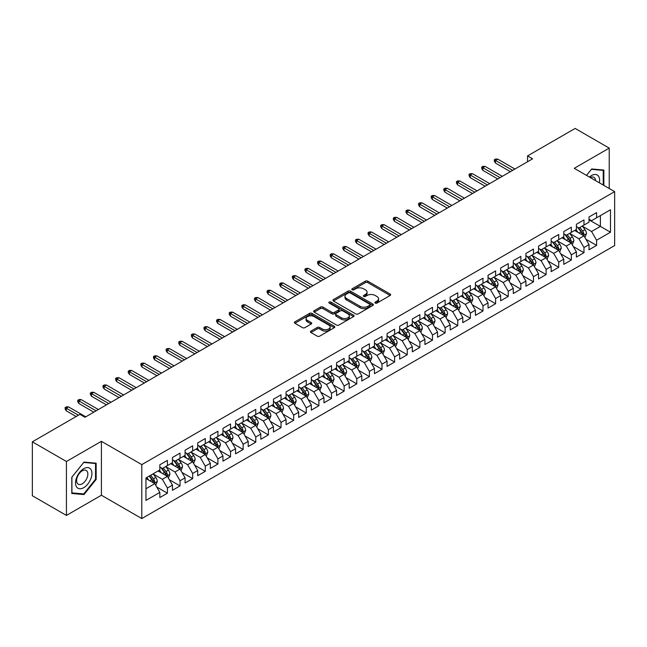 <?xml version="1.0" encoding="UTF-8"?>
<svg xmlns="http://www.w3.org/2000/svg" width="647" height="647" viewBox="0 0 647 647"><rect width="100%" height="100%" fill="white"/><g stroke="black" fill="none" stroke-linecap="round" stroke-linejoin="round"><path stroke-width="0.97" d="M375.228 303.079A1.229 0.712 0 0 0 376.958 303.079L390.125 295.477A1.755 1.011 0 0 0 390.642 294.765A1.755 1.011 0 0 0 390.125 294.045L367.82 281.17A1.755 1.011 0 0 0 365.345 281.17L352.178 288.772A1.229 0.712 0 0 0 351.822 289.274A1.229 0.712 0 0 0 352.178 289.775A1.229 0.712 0 0 0 353.917 289.775L355.615 288.788A5.605 3.235 0 0 1 363.549 288.788L365.409 289.864A5.605 3.235 0 0 1 367.051 292.153A5.605 3.235 0 0 1 365.409 294.442L363.703 295.42A1.229 0.712 0 0 0 363.347 295.922A1.229 0.712 0 0 0 363.703 296.423A1.229 0.712 0 0 0 365.442 296.423L367.14 295.444A5.605 3.235 0 0 1 375.074 295.444L376.934 296.512A5.605 3.235 0 0 1 378.576 298.801A5.605 3.235 0 0 1 376.934 301.09L375.228 302.076A1.229 0.712 0 0 0 374.864 302.578A1.229 0.712 0 0 0 375.228 303.079L375.228 302.076M310.948 331.102A1.755 1.011 0 0 0 310.439 331.814A1.755 1.011 0 0 0 310.948 332.534L317.208 336.149A1.755 1.011 0 0 0 319.691 336.149L334.305 327.705A1.755 1.011 0 0 0 334.822 326.986A1.755 1.011 0 0 0 334.305 326.274L312.008 313.399A1.755 1.011 0 0 0 309.525 313.399L294.903 321.842A1.755 1.011 0 0 0 294.393 322.554A1.755 1.011 0 0 0 294.903 323.265L302.464 327.633A1.755 1.011 0 0 0 304.939 327.633L311.199 324.018A1.755 1.011 0 0 0 311.717 323.306A1.755 1.011 0 0 0 311.199 322.586L307.454 320.427A4.691 2.709 0 0 1 306.08 318.51A4.691 2.709 0 0 1 308.975 316.011A4.691 2.709 0 0 1 314.078 316.601L328.765 325.077A4.691 2.709 0 0 1 330.14 326.986A4.691 2.709 0 0 1 327.245 329.493A4.691 2.709 0 0 1 322.133 328.902L319.691 327.487A1.755 1.011 0 0 0 317.208 327.487L310.948 331.102L310.948 332.534M66.431 461.497L66.431 515.424L101.401 495.238L101.401 441.311L66.431 461.497L32.35 441.82L79.937 414.339L84.992 417.258L532.602 158.83L527.548 155.919L527.548 161.75M101.401 441.311L141.79 464.627L614.65 191.625L614.65 245.561L141.79 518.562L141.79 464.627M609.223 188.495L609.223 148.114L574.253 168.309L614.65 191.625M609.223 148.114L575.143 128.438L527.548 155.919M355.745 313.9A1.755 1.011 0 0 0 358.22 313.9L372.842 305.457A1.755 1.011 0 0 0 373.351 304.745A1.755 1.011 0 0 0 372.842 304.025L350.537 291.15A1.755 1.011 0 0 0 348.062 291.15L333.44 299.593A1.755 1.011 0 0 0 332.93 300.305A1.755 1.011 0 0 0 333.44 301.025L355.745 313.9M329.655 303.346A1.229 0.712 0 0 1 330.9 303.516L330.9 302.06L353.577 315.154A1.755 1.011 0 0 1 354.087 315.865A1.755 1.011 0 0 1 353.577 316.577L338.955 325.02A1.755 1.011 0 0 1 336.472 325.02L314.175 312.145L314.175 310.714A1.755 1.011 0 0 0 313.658 311.433A1.755 1.011 0 0 0 314.175 312.145M314.175 310.714L320.427 307.099A1.755 1.011 0 0 1 322.91 307.099L331.951 312.323A1.755 1.011 0 0 0 334.434 312.323L338.583 309.929A1.755 1.011 0 0 0 339.093 309.209A1.755 1.011 0 0 0 338.583 308.498L329.169 303.063A1.229 0.712 0 0 1 328.805 302.561A1.229 0.712 0 0 1 329.566 301.906A1.229 0.712 0 0 1 330.9 302.06M589.029 219.834L600.384 226.393L600.384 215.605L610.485 209.774L596.599 217.788L596.599 212.612L589.029 216.988L589.029 222.164L583.974 225.075L583.974 219.907L576.404 224.274L576.404 229.45L571.35 232.362L571.35 227.194L563.78 231.561L563.78 236.737L558.733 239.657L558.733 234.481L551.155 238.848L551.155 244.024L546.108 246.944L546.108 241.768L538.53 246.143L538.53 251.311L533.484 254.231L533.484 249.055L525.914 253.43L525.914 258.598L520.859 261.517L520.859 256.341L513.289 260.717L513.289 265.893L508.235 268.804L508.235 263.628L500.665 268.004L500.665 273.18L495.618 276.091L495.618 270.915L488.04 275.29L488.04 280.466L482.994 283.378L482.994 278.202L475.416 282.577L475.416 287.753L470.369 290.665L470.369 285.497L462.791 289.864L462.791 295.04L457.744 297.96L457.744 292.784L450.175 297.151L450.175 302.327L445.12 305.247L445.12 300.071L437.55 304.446L437.55 309.614L432.503 312.533L432.503 307.357L424.925 311.733L424.925 316.901L419.879 319.82L419.879 314.644L412.301 319.02L412.301 324.196L407.254 327.107L407.254 321.931L399.676 326.306L399.676 331.482L394.63 334.394L394.63 329.218L387.06 333.593L387.06 338.769L382.005 341.681L382.005 336.505L374.435 340.88L374.435 346.056L369.388 348.968L369.388 343.8L361.81 348.167L361.81 353.343L356.764 356.262L356.764 351.086L349.186 355.454L349.186 360.63L344.139 363.549L344.139 358.373L336.561 362.749L336.561 367.917L331.515 370.836L331.515 365.66L323.945 370.035L323.945 375.203L318.89 378.123L318.89 372.947L311.32 377.322L311.32 382.498L306.266 385.41L306.266 380.234L298.696 384.609L298.696 389.785L293.649 392.697L293.649 387.521L286.071 391.896L286.071 397.072L281.024 399.983L281.024 394.807L273.446 399.183L273.446 404.359L268.4 407.27L268.4 402.102L260.83 406.47L260.83 411.646L255.775 414.565L255.775 409.389L248.205 413.757L248.205 418.933L243.151 421.852L243.151 416.676L235.581 421.051L235.581 426.219L230.534 429.139L230.534 423.963L222.956 428.338L222.956 433.506L217.91 436.426L217.91 431.25L210.332 435.625L210.332 440.801L205.285 443.713L205.285 438.537L197.715 442.912L197.715 448.088L192.66 450.999L192.66 445.823L185.091 450.199L185.091 455.375L180.036 458.286L180.036 453.11L172.466 457.486L172.466 462.662L167.419 465.573L167.419 460.405L159.841 464.772L159.841 469.948L145.955 477.963L145.955 500.414L159.841 492.399L154.795 483.649L145.955 478.545M610.485 209.774L610.485 232.216L596.599 240.239L591.552 231.489L582.397 226.207M585.931 239.253L596.599 245.407L596.599 240.239M596.599 245.407L589.029 249.782L589.029 244.606L583.974 247.526L578.928 238.775L569.772 233.494M573.307 246.539L583.974 252.702L583.974 247.526M583.974 252.702L576.404 257.069L576.404 251.893L571.35 254.813L566.303 246.07L557.156 240.781M560.69 253.826L571.35 259.989L571.35 254.813M571.35 259.989L563.78 264.356L563.78 259.188L558.733 262.1L553.678 253.357L544.531 248.068M548.066 261.113L558.733 267.276L558.733 262.1M558.733 267.276L551.155 271.651L551.155 266.475L546.108 269.387L541.054 260.644L531.907 255.355M535.441 268.408L546.108 274.563L546.108 269.387M546.108 274.563L538.53 278.938L538.53 273.762L533.484 276.673L528.437 267.931L519.282 262.65M522.816 275.695L533.484 281.849L533.484 276.673M533.484 281.849L525.914 286.225L525.914 281.049L520.859 283.96L515.813 275.218L506.658 269.936M510.192 282.982L520.859 289.136L520.859 283.96M520.859 289.136L513.289 293.512L513.289 288.336L508.235 291.255L503.188 282.504L494.033 277.223M497.575 290.268L508.235 296.423L508.235 291.255M508.235 296.423L500.665 300.798L500.665 295.622L495.618 298.542L490.563 289.791L481.417 284.51M484.951 297.555L495.618 303.71L495.618 298.542M495.618 303.71L488.04 308.085L488.04 302.909L482.994 305.829L477.939 297.078L468.792 291.797M472.326 304.842L482.994 311.005L482.994 305.829M482.994 311.005L475.416 315.372L475.416 310.196L470.369 313.116L465.322 304.373L456.167 299.084M459.702 312.129L470.369 318.292L470.369 313.116M470.369 318.292L462.791 322.659L462.791 317.491L457.744 320.402L452.698 311.66L443.543 306.371M447.077 319.416L457.744 325.578L457.744 320.402M457.744 325.578L450.175 329.954L450.175 324.778L445.12 327.689L440.073 318.947L430.918 313.658M434.461 326.711L445.12 332.865L445.12 327.689M445.12 332.865L437.55 337.241L437.55 332.065L432.503 334.976L427.449 326.234L418.302 320.952M421.836 333.998L432.503 340.152L432.503 334.976M432.503 340.152L424.925 344.527L424.925 339.351L419.879 342.263L414.824 333.52L405.677 328.239M409.211 341.284L419.879 347.439L419.879 342.263M419.879 347.439L412.301 351.814L412.301 346.638L407.254 349.558L402.208 340.807L393.053 335.526M396.587 348.571L407.254 354.726L407.254 349.558M407.254 354.726L399.676 359.101L399.676 353.925L394.63 356.845L389.583 348.094L380.428 342.813M383.962 355.858L394.63 362.013L394.63 356.845M394.63 362.013L387.06 366.388L387.06 361.212L382.005 364.132L376.958 355.381L367.803 350.1M371.338 363.145L382.005 369.308L382.005 364.132M382.005 369.308L374.435 373.675L374.435 368.499L369.388 371.418L364.334 362.676L355.187 357.387M358.721 370.432L369.388 376.594L369.388 371.418M369.388 376.594L361.81 380.962L361.81 375.794L356.764 378.705L351.709 369.963L342.562 364.673M346.096 377.719L356.764 383.881L356.764 378.705M356.764 383.881L349.186 388.257L349.186 383.081L344.139 385.992L339.093 377.25L329.938 371.96M333.472 385.014L344.139 391.168L344.139 385.992M344.139 391.168L336.561 395.543L336.561 390.367L331.515 393.279L326.468 384.536L317.313 379.255M320.847 392.3L331.515 398.455L331.515 393.279M331.515 398.455L323.945 402.83L323.945 397.654L318.89 400.566L313.844 391.823L304.688 386.542M308.223 399.587L318.89 405.742L318.89 400.566M318.89 405.742L311.32 410.117L311.32 404.941L306.266 407.861L301.219 399.11L292.072 393.829M295.606 406.874L306.266 413.029L306.266 407.861M306.266 413.029L298.696 417.404L298.696 412.228L293.649 415.148L288.594 406.397L279.447 401.116M282.982 414.161L293.649 420.315L293.649 415.148M293.649 420.315L286.071 424.691L286.071 419.515L281.024 422.434L275.978 413.684L266.823 408.403M270.357 421.448L281.024 427.61L281.024 422.434M281.024 427.61L273.446 431.978L273.446 426.802L268.4 429.721L263.353 420.979L254.198 415.689M257.732 428.735L268.4 434.897L268.4 429.721M268.4 434.897L260.83 439.264L260.83 434.097L255.775 437.008L250.729 428.265L241.574 422.976M245.108 436.021L255.775 442.184L255.775 437.008M255.775 442.184L248.205 446.551L248.205 441.383L243.151 444.295L238.104 435.552L228.957 430.263M232.491 443.316L243.151 449.471L243.151 444.295M243.151 449.471L235.581 453.846L235.581 448.67L230.534 451.582L225.48 442.839L216.333 437.558M219.867 450.603L230.534 456.758L230.534 451.582M230.534 456.758L222.956 461.133L222.956 455.957L217.91 458.869L212.863 450.126L203.708 444.845M207.242 457.89L217.91 464.045L217.91 458.869M217.91 464.045L210.332 468.42L210.332 463.244L205.285 466.163L200.238 457.413L191.083 452.132M194.618 465.177L205.285 471.331L205.285 466.163M205.285 471.331L197.715 475.707L197.715 470.531L192.66 473.45L187.614 464.7L178.459 459.419M181.993 472.464L192.66 478.618L192.66 473.45M192.66 478.618L185.091 482.994L185.091 477.818L180.036 480.737L174.989 471.986L165.842 466.705M169.377 479.751L180.036 485.913L180.036 480.737M180.036 485.913L172.466 490.28L172.466 485.104L167.419 488.024L162.365 479.281L153.218 473.992M156.752 487.037L167.419 493.2L167.419 488.024M167.419 493.2L159.841 497.567L159.841 492.399M159.841 467.037L162.365 468.493L167.419 465.573M145.955 488.752L154.795 483.649M172.466 459.742L174.989 461.206L180.036 458.286M162.365 479.281L167.419 476.362L158.078 470.967M172.466 485.104L167.419 476.362M185.091 452.455L187.614 453.919L192.66 450.999M174.989 471.986L180.036 469.075L170.695 463.681M185.091 477.818L180.036 469.075M197.715 445.168L200.238 446.624L205.285 443.713M187.614 464.7L192.66 461.788L183.319 456.394M197.715 470.531L192.66 461.788M210.332 437.882L212.863 439.337L217.91 436.426M200.238 457.413L205.285 454.501L195.944 449.107M210.332 463.244L205.285 454.501M222.956 430.595L225.48 432.05L230.534 429.139M212.863 450.126L217.91 447.214L208.569 441.82M222.956 455.957L217.91 447.214M235.581 423.308L238.104 424.764L243.151 421.852M225.48 442.839L230.534 439.92L221.193 434.533M235.581 448.67L230.534 439.92M248.205 416.021L250.729 417.477L255.775 414.565M238.104 435.552L243.151 432.633L233.81 427.238M248.205 441.383L243.151 432.633M260.83 408.734L263.353 410.19L268.4 407.27M250.729 428.265L255.775 425.346L246.434 419.952M260.83 434.097L255.775 425.346M273.446 401.447L275.978 402.903L281.024 399.983M263.353 420.979L268.4 418.059L259.059 412.665M273.446 426.802L268.4 418.059M286.071 394.152L288.594 395.616L293.649 392.697M275.978 413.684L281.024 410.772L271.683 405.378M286.071 419.515L281.024 410.772M298.696 386.866L301.219 388.321L306.266 385.41M288.594 406.397L293.649 403.485L284.308 398.091M298.696 412.228L293.649 403.485M311.32 379.579L313.844 381.034L318.89 378.123M301.219 399.11L306.266 396.199L296.924 390.804M311.32 404.941L306.266 396.199M323.945 372.292L326.468 373.748L331.515 370.836M313.844 391.823L318.89 388.912L309.549 383.517M323.945 397.654L318.89 388.912M336.561 365.005L339.093 366.461L344.139 363.549M326.468 384.536L331.515 381.617L322.174 376.23M336.561 390.367L331.515 381.617M349.186 357.718L351.709 359.174L356.764 356.262M339.093 377.25L344.139 374.33L334.798 368.936M349.186 383.081L344.139 374.33M361.81 350.431L364.334 351.887L369.388 348.968M351.709 369.963L356.764 367.043L347.423 361.649M361.81 375.794L356.764 367.043M374.435 343.145L376.958 344.6L382.005 341.681M364.334 362.676L369.388 359.756L360.047 354.362M374.435 368.499L369.388 359.756M387.06 335.85L389.583 337.313L394.63 334.394M376.958 355.381L382.005 352.469L372.664 347.075M387.06 361.212L382.005 352.469M399.676 328.563L402.208 330.019L407.254 327.107M389.583 348.094L394.63 345.183L385.288 339.788M399.676 353.925L394.63 345.183M412.301 321.276L414.824 322.732L419.879 319.82M402.208 340.807L407.254 337.896L397.913 332.501M412.301 346.638L407.254 337.896M424.925 313.989L427.449 315.445L432.503 312.533M414.824 333.52L419.879 330.609L410.538 325.215M424.925 339.351L419.879 330.609M437.55 306.702L440.073 308.158L445.12 305.247M427.449 326.234L432.503 323.314L423.162 317.928M437.55 332.065L432.503 323.314M450.175 299.415L452.698 300.871L457.744 297.96M440.073 318.947L445.12 316.027L435.779 310.641M450.175 324.778L445.12 316.027M462.791 292.129L465.322 293.584L470.369 290.665M452.698 311.66L457.744 308.74L448.403 303.346M462.791 317.491L457.744 308.74M475.416 284.842L477.939 286.298L482.994 283.378M465.322 304.373L470.369 301.453L461.028 296.059M475.416 310.196L470.369 301.453M488.04 277.547L490.563 279.011L495.618 276.091M477.939 297.078L482.994 294.167L473.653 288.772M488.04 302.909L482.994 294.167M500.665 270.26L503.188 271.724L508.235 268.804M490.563 289.791L495.618 286.88L486.277 281.485M500.665 295.622L495.618 286.88M513.289 262.973L515.813 264.429L520.859 261.517M503.188 282.504L508.235 279.593L498.894 274.199M513.289 288.336L508.235 279.593M525.914 255.686L528.437 257.142L533.484 254.231M515.813 275.218L520.859 272.306L511.518 266.912M525.914 281.049L520.859 272.306M538.53 248.399L541.054 249.855L546.108 246.944M528.437 267.931L533.484 265.011L524.143 259.625M538.53 273.762L533.484 265.011M551.155 241.113L553.678 242.568L558.733 239.657M541.054 260.644L546.108 257.724L536.767 252.338M551.155 266.475L546.108 257.724M563.78 233.826L566.303 235.282L571.35 232.362M553.678 253.357L558.733 250.438L549.392 245.043M563.78 259.188L558.733 250.438M576.404 226.539L578.928 227.995L583.974 225.075M566.303 246.07L571.35 243.151L562.008 237.756M576.404 251.893L571.35 243.151M589.029 219.244L591.552 220.708L596.599 217.788M578.928 238.775L583.974 235.864L574.633 230.469M589.029 244.606L583.974 235.864M32.35 441.82L32.35 495.748L66.431 515.424M101.401 495.238L141.79 518.562M591.552 231.489L600.384 226.393L610.485 232.216M603.861 185.398L603.861 170.056L591.673 168.972L586.522 175.386M96.16 479.419L96.16 463.179L83.981 462.087L71.801 477.243L71.801 493.483L83.981 494.575L96.16 479.419L95.53 479.055M375.713 303.249L376.934 302.553A5.605 3.235 0 0 0 378.576 300.265L378.576 298.801M367.051 292.153L367.051 293.609A5.605 3.235 0 0 1 365.409 295.897L364.196 296.601M390.101 295.493L367.82 282.626A1.755 1.011 0 0 0 365.345 282.626L352.672 289.945M372.842 304.025L372.842 305.457L350.537 292.606A1.755 1.011 0 0 0 348.062 292.606L333.464 301.033L333.44 299.593M369.744 305.238A1.229 0.712 0 0 0 370.1 304.745A1.229 0.712 0 0 0 369.744 304.244L350.164 292.937A1.229 0.712 0 0 0 348.434 292.937L346.638 293.973A5.605 3.235 0 0 0 344.997 296.261A5.605 3.235 0 0 0 346.638 298.55L360.015 306.282A5.605 3.235 0 0 0 367.949 306.282L369.744 305.238L369.744 306.702A1.229 0.712 0 0 0 370.1 306.201L370.1 304.745M344.997 296.261L344.997 297.725A5.605 3.235 0 0 0 346.638 300.014L346.638 298.55M369.744 306.702L367.949 307.737A5.605 3.235 0 0 1 360.015 307.737L346.638 300.014M314.199 312.161L320.427 308.562L320.427 307.099M339.093 309.209L339.093 310.673A1.755 1.011 0 0 1 338.583 311.385L334.434 313.779A1.755 1.011 0 0 1 331.951 313.779L322.91 308.562A1.755 1.011 0 0 0 320.427 308.562M330.9 303.516L353.553 316.593M341.341 317.742A4.691 2.709 0 0 0 346.444 318.332A4.691 2.709 0 0 0 349.34 315.833A4.691 2.709 0 0 0 347.965 313.916L342.797 310.932A1.755 1.011 0 0 0 340.314 310.932L336.165 313.326A1.755 1.011 0 0 0 335.656 314.038A1.755 1.011 0 0 0 336.165 314.757L341.341 317.742L341.341 319.197A4.691 2.709 0 0 0 346.444 319.788A4.691 2.709 0 0 0 349.34 317.289L349.34 315.833M335.656 314.038L335.656 315.501A1.755 1.011 0 0 0 336.165 316.213L336.165 314.757M341.341 319.197L336.165 316.213M330.14 326.986L330.14 328.45A4.691 2.709 0 0 1 327.245 330.949A4.691 2.709 0 0 1 322.133 330.358L319.691 328.951A1.755 1.011 0 0 0 317.208 328.951L310.972 332.55M306.08 318.51L306.08 319.966A4.691 2.709 0 0 0 307.454 321.882L307.454 320.427M311.175 324.034L307.454 321.882M334.305 326.274L334.305 327.705L312.008 314.854A1.755 1.011 0 0 0 309.525 314.854L294.927 323.282M82.695 493.831L83.981 494.575M584.912 237.481L586.473 233.664A4.731 2.734 -120 0 0 584.969 229.636L582.284 226.054M578.014 232.419L575.976 229.701M583.084 235.346L583.918 233.866A4.731 2.734 -120 0 0 582.567 231.019L579.882 227.437M578.353 227.663L581.669 232.087A2.41 1.391 60 0 1 582.106 232.815L583.918 233.866M577.52 227.186L581.055 231.893A4.731 2.734 60 0 1 582.405 234.74L582.502 235.015M512.659 170.347L495.465 160.424L495.465 163.044L494.324 161.224L494.324 159.76L495.465 160.424L497.737 159.105L514.931 169.037M495.465 163.044L510.386 171.657M494.324 159.76L495.586 159.033L497.737 159.105M572.288 244.768L573.849 240.951A4.731 2.734 -120 0 0 572.344 236.923L569.659 233.341M565.389 239.705L563.351 236.988M570.46 242.633L571.301 241.153A4.731 2.734 -120 0 0 569.942 238.306L567.265 234.724M565.729 234.95L569.045 239.374A2.41 1.391 60 0 1 569.481 240.102L571.301 241.153M564.896 234.473L568.43 239.18A4.731 2.734 60 0 1 569.781 242.027L569.878 242.302M559.663 252.055L561.232 248.238A4.731 2.734 -120 0 0 559.72 244.21L557.035 240.627M552.764 246.992L550.726 244.275M557.835 249.928L558.676 248.44A4.731 2.734 -120 0 0 557.318 245.593L554.641 242.018M553.112 242.237L556.42 246.661A2.41 1.391 60 0 1 556.857 247.389L558.676 248.44M552.279 241.76L555.805 246.467A4.731 2.734 60 0 1 557.164 249.313L557.253 249.588M500.034 177.634L482.84 167.71L482.84 170.331L481.708 168.511L481.708 167.055L482.84 167.71L485.113 166.392L502.307 176.324M482.84 170.331L497.761 178.944M481.708 167.055L482.969 166.319L485.113 166.392M487.409 184.921L470.215 174.997L470.215 177.618L469.083 175.798L469.083 174.342L470.215 174.997L472.488 173.687L489.682 183.611M470.215 177.618L485.137 186.231M469.083 174.342L470.345 173.614L472.488 173.687M599.373 182.81A11.606 6.696 120 0 0 598.532 176.227A11.606 6.696 120 0 0 589.401 177.052M595.539 180.594A7.942 4.586 120 0 0 594.795 178.151A7.942 4.586 120 0 0 593.906 177.327A7.942 4.586 120 0 0 590.258 177.545M591.398 169.32L603.222 170.387L603.222 185.034M602.446 169.935L603.222 170.387M586.546 175.402L591.423 169.328M76.621 487.021A11.606 6.696 120 0 0 87.83 484.021A11.606 6.696 120 0 0 90.831 469.342A11.606 6.696 120 0 0 79.621 472.35A11.606 6.696 120 0 0 76.621 487.021M77.365 483.374A7.942 4.586 120 0 0 78.263 484.199A7.942 4.586 120 0 0 85.655 480.495A7.942 4.586 120 0 0 87.094 471.267A7.942 4.586 120 0 0 86.205 470.442A7.942 4.586 120 0 0 78.813 474.154A7.942 4.586 120 0 0 77.365 483.374M83.722 462.451L95.53 463.503L95.53 479.241L83.722 493.92L71.922 492.868L71.922 477.13L83.722 462.451M94.745 463.05L95.53 463.503M547.038 259.342L548.607 255.525A4.731 2.734 -120 0 0 547.095 251.497L544.418 247.914M540.14 254.287L538.102 251.562M545.219 257.215L546.052 255.727A4.731 2.734 -120 0 0 544.701 252.88L542.016 249.305M540.488 249.524L543.795 253.947A2.41 1.391 60 0 1 544.232 254.675L546.052 255.727M539.655 249.046L543.181 253.753A4.731 2.734 60 0 1 544.539 256.6L544.637 256.875M534.422 266.637L535.983 262.811A4.731 2.734 -120 0 0 534.471 258.784L531.794 255.209M527.515 261.574L525.477 258.849M532.594 264.502L533.427 263.014A4.731 2.734 -120 0 0 532.077 260.167L529.392 256.592M527.863 256.81L531.171 261.234A2.41 1.391 60 0 1 531.616 261.97L533.427 263.014M527.03 256.333L530.556 261.048A4.731 2.734 60 0 1 531.915 263.887L532.012 264.162M474.785 192.208L457.591 182.284L457.591 184.905L456.458 183.085L456.458 181.629L457.591 182.284L459.863 180.974L477.057 190.897M457.591 184.905L472.512 193.518M456.458 181.629L457.72 180.901L459.863 180.974M462.16 199.494L444.974 189.571L444.974 192.191L443.834 190.372L443.834 188.916L444.974 189.571L447.247 188.261L464.433 198.184M444.974 192.191L459.888 200.813M443.834 188.916L445.096 188.188L447.247 188.261M521.797 273.924L523.358 270.098A4.731 2.734 -120 0 0 521.854 266.071L519.169 262.496M514.899 268.861L512.861 266.135M519.97 271.789L520.803 270.3A4.731 2.734 -120 0 0 519.452 267.462L516.767 263.879M515.238 264.105L518.554 268.521A2.41 1.391 60 0 1 518.991 269.257L520.803 270.3M514.405 263.62L517.94 268.335A4.731 2.734 60 0 1 519.29 271.182L519.387 271.449M449.544 206.781L432.35 196.858L432.35 199.486L431.209 197.659L431.209 196.203L432.35 196.858L434.622 195.548L451.816 205.471M432.35 199.486L447.271 208.099M431.209 196.203L432.471 195.475L434.622 195.548M509.173 281.21L510.734 277.393A4.731 2.734 -120 0 0 509.229 273.358L506.544 269.783M502.274 276.148L500.236 273.422M507.345 279.075L508.186 277.595A4.731 2.734 -120 0 0 506.827 274.749L504.15 271.166M502.614 271.392L505.93 275.808A2.41 1.391 60 0 1 506.366 276.544L508.186 277.595M501.781 270.907L505.315 275.622A4.731 2.734 60 0 1 506.666 278.469L506.763 278.744M436.919 214.076L419.725 204.145L419.725 206.773L418.593 204.945L418.593 203.49L419.725 204.145L421.998 202.834L439.192 212.758M419.725 206.773L434.647 215.386M418.593 203.49L419.854 202.762L421.998 202.834M496.548 288.497L498.117 284.68A4.731 2.734 -120 0 0 496.605 280.652L493.92 277.07M489.65 283.435L487.612 280.717M494.72 286.362L495.562 284.882A4.731 2.734 -120 0 0 494.203 282.035L491.526 278.453M489.997 278.679L493.305 283.095A2.41 1.391 60 0 1 493.742 283.831L495.562 284.882M489.164 278.194L492.691 282.909A4.731 2.734 60 0 1 494.041 285.756L494.138 286.031M424.295 221.363L407.1 211.432L407.1 214.06L405.968 212.24L405.968 210.776L407.1 211.432L409.373 210.121L426.567 220.053M407.1 214.06L422.022 222.673M405.968 210.776L407.23 210.049L409.373 210.121M483.924 295.784L485.493 291.967A4.731 2.734 -120 0 0 483.98 287.939L481.303 284.356M477.025 290.721L474.987 288.004M482.104 293.649L482.937 292.169A4.731 2.734 -120 0 0 481.586 289.322L478.901 285.739M477.373 285.966L480.681 290.39A2.41 1.391 60 0 1 481.117 291.118L482.937 292.169M476.54 285.489L480.066 290.196A4.731 2.734 60 0 1 481.425 293.042L481.522 293.317M411.67 228.65L394.476 218.726L394.476 221.347L393.344 219.527L393.344 218.063L394.476 218.726L396.748 217.408L413.943 227.34M394.476 221.347L409.397 229.96M393.344 218.063L394.605 217.335L396.748 217.408M471.299 303.071L472.868 299.254A4.731 2.734 -120 0 0 471.356 295.226L468.679 291.643M464.4 298.008L462.362 295.291M469.479 300.936L470.312 299.456A4.731 2.734 -120 0 0 468.962 296.609L466.277 293.026M464.748 293.253L468.056 297.677A2.41 1.391 60 0 1 468.501 298.404L470.312 299.456M463.915 292.776L467.441 297.483A4.731 2.734 60 0 1 468.8 300.329L468.897 300.604M399.045 235.937L381.859 226.013L381.859 228.634L380.719 226.814L380.719 225.358L381.859 226.013L384.132 224.695L401.318 234.626M381.859 228.634L396.773 237.247M380.719 225.358L381.981 224.622L384.132 224.695M458.683 310.358L460.243 306.541A4.731 2.734 -120 0 0 458.731 302.513L456.054 298.93M451.784 305.295L449.746 302.578M456.855 308.231L457.688 306.743A4.731 2.734 -120 0 0 456.337 303.896L453.652 300.321M452.124 300.54L455.439 304.963A2.41 1.391 60 0 1 455.876 305.691L457.688 306.743M451.291 300.062L454.825 304.769A4.731 2.734 60 0 1 456.175 307.616L456.272 307.891M386.429 243.223L369.235 233.3L369.235 235.92L368.094 234.101L368.094 232.645L369.235 233.3L371.507 231.99L388.701 241.913M369.235 235.92L384.156 244.534M368.094 232.645L369.356 231.917L371.507 231.99M446.058 317.645L447.619 313.827A4.731 2.734 -120 0 0 446.115 309.8L443.43 306.217M439.159 312.582L437.121 309.864M444.23 315.518L445.071 314.03A4.731 2.734 -120 0 0 443.713 311.183L441.036 307.608M439.499 307.826L442.815 312.25A2.41 1.391 60 0 1 443.252 312.978L445.071 314.03M438.666 307.349L442.2 312.056A4.731 2.734 60 0 1 443.551 314.903L443.648 315.178M373.804 250.51L356.61 240.587L356.61 243.207L355.478 241.388L355.478 239.932L356.61 240.587L358.883 239.277L376.077 249.2M356.61 243.207L371.532 251.82M355.478 239.932L356.74 239.204L358.883 239.277M433.433 324.94L435.002 321.114A4.731 2.734 -120 0 0 433.49 317.087L430.805 313.512M426.535 319.877L424.497 317.151M431.606 322.804L432.447 321.316A4.731 2.734 -120 0 0 431.088 318.47L428.411 314.895M426.874 315.113L430.19 319.537A2.41 1.391 60 0 1 430.627 320.273L432.447 321.316M426.049 314.636L429.576 319.351A4.731 2.734 60 0 1 430.926 322.19L431.023 322.465M361.18 257.797L343.986 247.874L343.986 250.494L342.853 248.674L342.853 247.219L343.986 247.874L346.258 246.564L363.452 256.487M343.986 250.494L358.907 259.115M342.853 247.219L344.115 246.491L346.258 246.564M420.809 332.226L422.378 328.401A4.731 2.734 -120 0 0 420.865 324.373L418.18 320.799M413.91 327.164L411.872 324.438M418.989 330.091L419.822 328.603A4.731 2.734 -120 0 0 418.472 325.764L415.786 322.182M414.258 322.408L417.566 326.824A2.41 1.391 60 0 1 418.002 327.56L419.822 328.603M413.425 321.923L416.951 326.638A4.731 2.734 60 0 1 418.31 329.485L418.399 329.752M348.555 265.084L331.361 255.161L331.361 257.789L330.229 255.961L330.229 254.506L331.361 255.161L333.634 253.85L350.828 263.774M331.361 257.789L346.282 266.402M330.229 254.506L331.49 253.778L333.634 253.85M408.184 339.513L409.753 335.696A4.731 2.734 -120 0 0 408.241 331.66L405.564 328.086M401.286 334.45L399.248 331.725M406.365 337.378L407.198 335.89A4.731 2.734 -120 0 0 405.847 333.051L403.162 329.469M401.633 329.695L404.941 334.111A2.41 1.391 60 0 1 405.386 334.847L407.198 335.89M400.8 329.21L404.326 333.925A4.731 2.734 60 0 1 405.685 336.772L405.782 337.038M335.93 272.379L318.745 262.447L318.745 265.076L317.604 263.248L317.604 261.792L318.745 262.447L321.017 261.137L338.203 271.061M318.745 265.076L333.658 273.689M317.604 261.792L318.866 261.065L321.017 261.137M395.568 346.8L397.129 342.983A4.731 2.734 -120 0 0 395.616 338.955L392.939 335.372M388.669 341.737L386.623 339.02M393.74 344.665L394.573 343.185A4.731 2.734 -120 0 0 393.222 340.338L390.537 336.755M389.009 336.982L392.325 341.398A2.41 1.391 60 0 1 392.761 342.134L394.573 343.185M388.176 336.497L391.71 341.212A4.731 2.734 60 0 1 393.061 344.058L393.158 344.333M323.314 279.666L306.12 269.734L306.12 272.363L304.98 270.543L304.98 269.079L306.12 269.734L308.393 268.424L325.587 278.356M306.12 272.363L321.041 280.976M304.98 269.079L306.241 268.351L308.393 268.424M382.943 354.087L384.504 350.27A4.731 2.734 -120 0 0 383 346.242L380.315 342.659M376.044 349.024L374.006 346.307M381.115 351.952L381.956 350.472A4.731 2.734 -120 0 0 380.598 347.625L377.921 344.042M376.384 344.269L379.7 348.693A2.41 1.391 60 0 1 380.137 349.42L381.956 350.472M375.551 343.783L379.085 348.498A4.731 2.734 60 0 1 380.436 351.345L380.533 351.62M310.689 286.953L293.495 277.029L293.495 279.65L292.355 277.83L292.355 276.366L293.495 277.029L295.768 275.711L312.962 285.642M293.495 279.65L308.417 288.263M292.355 276.366L293.625 275.638L295.768 275.711M370.319 361.374L371.879 357.556A4.731 2.734 -120 0 0 370.375 353.529L367.69 349.946M363.42 356.311L361.382 353.594M368.491 359.239L369.332 357.759A4.731 2.734 -120 0 0 367.973 354.912L365.296 351.329M363.76 351.556L367.075 355.979A2.41 1.391 60 0 1 367.512 356.707L369.332 357.759M362.935 351.078L366.461 355.785A4.731 2.734 60 0 1 367.811 358.632L367.908 358.907M298.065 294.239L280.871 284.316L280.871 286.936L279.739 285.117L279.739 283.661L280.871 284.316L283.143 282.998L300.337 292.929M280.871 286.936L295.792 295.55M279.739 283.661L281 282.925L283.143 282.998M357.694 368.661L359.263 364.843A4.731 2.734 -120 0 0 357.751 360.816L355.066 357.233M350.795 363.598L348.757 360.88M355.866 366.534L356.707 365.045A4.731 2.734 -120 0 0 355.349 362.199L352.672 358.624M351.143 358.842L354.451 363.266A2.41 1.391 60 0 1 354.888 363.994L356.707 365.045M350.31 358.365L353.836 363.072A4.731 2.734 60 0 1 355.195 365.919L355.284 366.194M285.44 301.526L268.246 291.603L268.246 294.223L267.114 292.404L267.114 290.948L268.246 291.603L270.519 290.293L287.713 300.216M268.246 294.223L283.168 302.836M267.114 290.948L268.376 290.22L270.519 290.293M345.069 375.947L346.638 372.13A4.731 2.734 -120 0 0 345.126 368.103L342.449 364.52M338.171 370.885L336.133 368.167M343.25 373.82L344.083 372.332A4.731 2.734 -120 0 0 342.732 369.486L340.047 365.911M338.518 366.129L341.826 370.553A2.41 1.391 60 0 1 342.271 371.281L344.083 372.332M337.685 365.652L341.212 370.359A4.731 2.734 60 0 1 342.57 373.206L342.667 373.481M272.816 308.813L255.63 298.89L255.63 301.51L254.489 299.69L254.489 298.235L255.63 298.89L257.894 297.58L275.088 307.503M255.63 301.51L270.543 310.123M254.489 298.235L255.751 297.507L257.894 297.58M332.453 383.242L334.014 379.417A4.731 2.734 -120 0 0 332.501 375.389L329.824 371.815M325.546 378.18L323.508 375.454M330.625 381.107L331.458 379.619A4.731 2.734 -120 0 0 330.107 376.772L327.422 373.198M325.894 373.416L329.21 377.84A2.41 1.391 60 0 1 329.647 378.576L331.458 379.619M325.061 372.939L328.595 377.654A4.731 2.734 60 0 1 329.946 380.493L330.043 380.768M260.199 316.1L243.005 306.177L243.005 308.797L241.865 306.977L241.865 305.521L243.005 306.177L245.278 304.866L262.464 314.79M243.005 308.797L257.927 317.418M241.865 305.521L243.126 304.794L245.278 304.866M319.828 390.529L321.389 386.704A4.731 2.734 -120 0 0 319.885 382.676L317.2 379.102M312.93 385.466L310.892 382.741M318 388.394L318.834 386.906A4.731 2.734 -120 0 0 317.483 384.067L314.798 380.485M313.269 380.711L316.585 385.127A2.41 1.391 60 0 1 317.022 385.863L318.834 386.906M312.436 380.226L315.971 384.941A4.731 2.734 60 0 1 317.321 387.779L317.418 388.054M247.575 323.387L230.381 313.463L230.381 316.092L229.24 314.264L229.24 312.808L230.381 313.463L232.653 312.153L249.847 322.077M230.381 316.092L245.302 324.705M229.24 312.808L230.51 312.08L232.653 312.153M307.204 397.816L308.765 393.999A4.731 2.734 -120 0 0 307.26 389.963L304.575 386.388M300.305 392.753L298.267 390.028M305.376 395.681L306.217 394.193A4.731 2.734 -120 0 0 304.858 391.354L302.181 387.771M300.645 387.998L303.961 392.414A2.41 1.391 60 0 1 304.397 393.15L306.217 394.193M299.82 387.513L303.346 392.228A4.731 2.734 60 0 1 304.697 395.074L304.794 395.341M234.95 330.682L217.756 320.75L217.756 323.379L216.624 321.551L216.624 320.095L217.756 320.75L220.029 319.44L237.223 329.363M217.756 323.379L232.677 331.992M216.624 320.095L217.885 319.367L220.029 319.44M294.579 405.103L296.148 401.286A4.731 2.734 -120 0 0 294.636 397.258L291.951 393.675M287.68 400.04L285.642 397.323M292.751 402.968L293.592 401.488A4.731 2.734 -120 0 0 292.234 398.641L289.557 395.058M288.028 395.285L291.336 399.7A2.41 1.391 60 0 1 291.773 400.436L293.592 401.488M287.195 394.799L290.721 399.514A4.731 2.734 60 0 1 292.08 402.361L292.169 402.636M222.325 337.969L205.131 328.037L205.131 330.666L203.999 328.838L203.999 327.382L205.131 328.037L207.404 326.727L224.598 336.65M205.131 330.666L220.053 339.279M203.999 327.382L205.261 326.654L207.404 326.727M281.955 412.39L283.523 408.572A4.731 2.734 -120 0 0 282.011 404.545L279.334 400.962M275.056 407.327L273.018 404.61M280.135 410.255L280.968 408.775A4.731 2.734 -120 0 0 279.617 405.928L276.932 402.345M275.404 402.571L278.711 406.995A2.41 1.391 60 0 1 279.148 407.723L280.968 408.775M274.571 402.086L278.097 406.801A4.731 2.734 60 0 1 279.455 409.648L279.553 409.923M209.701 345.255L192.515 335.324L192.515 337.952L191.375 336.133L191.375 334.669L192.515 335.324L194.779 334.014L211.973 343.945M192.515 337.952L207.428 346.566M191.375 334.669L192.636 333.941L194.779 334.014M269.338 419.677L270.899 415.859A4.731 2.734 -120 0 0 269.387 411.832L266.71 408.249M262.431 414.614L260.393 411.896M267.51 417.541L268.343 416.061A4.731 2.734 -120 0 0 266.993 413.215L264.308 409.632M262.779 409.858L266.095 414.282A2.41 1.391 60 0 1 266.532 415.01L268.343 416.061M261.946 409.381L265.48 414.088A4.731 2.734 60 0 1 266.831 416.935L266.928 417.21M197.084 352.542L179.89 342.619L179.89 345.239L178.75 343.42L178.75 341.964L179.89 342.619L182.163 341.301L199.349 351.232M179.89 345.239L194.812 353.852M178.75 341.964L180.012 341.228L182.163 341.301M256.713 426.963L258.274 423.146A4.731 2.734 -120 0 0 256.77 419.119L254.085 415.536M249.815 421.901L247.777 419.183M254.886 424.836L255.719 423.348A4.731 2.734 -120 0 0 254.368 420.501L251.683 416.927M250.154 417.145L253.47 421.569A2.41 1.391 60 0 1 253.907 422.297L255.719 423.348M249.321 416.668L252.856 421.375A4.731 2.734 60 0 1 254.206 424.222L254.303 424.497M184.46 359.829L167.266 349.906L167.266 352.526L166.125 350.706L166.125 349.251L167.266 349.906L169.538 348.596L186.732 358.519M167.266 352.526L182.187 361.139M166.125 349.251L167.395 348.523L169.538 348.596M244.089 434.25L245.65 430.433A4.731 2.734 -120 0 0 244.145 426.405L241.46 422.823M237.19 429.187L235.152 426.47M242.261 432.123L243.102 430.635A4.731 2.734 -120 0 0 241.743 427.788L239.067 424.214M237.53 424.432L240.846 428.856A2.41 1.391 60 0 1 241.282 429.584L243.102 430.635M236.705 423.955L240.231 428.662A4.731 2.734 60 0 1 241.582 431.509L241.679 431.784M171.835 367.116L154.641 357.193L154.641 359.813L153.509 357.993L153.509 356.537L154.641 357.193L156.914 355.882L174.108 365.806M154.641 359.813L169.563 368.426M153.509 356.537L154.77 355.81L156.914 355.882M231.464 441.545L233.033 437.72A4.731 2.734 -120 0 0 231.521 433.692L228.836 430.118M224.566 436.482L222.528 433.757M229.636 439.41L230.478 437.922A4.731 2.734 -120 0 0 229.119 435.075L226.442 431.5M224.913 431.719L228.221 436.143A2.41 1.391 60 0 1 228.658 436.879L230.478 437.922M224.08 431.242L227.607 435.957A4.731 2.734 60 0 1 228.965 438.795L229.054 439.07M159.211 374.403L142.016 364.479L142.016 367.1L140.884 365.28L140.884 363.824L142.016 364.479L144.289 363.169L161.483 373.093M142.016 367.1L156.938 375.721M140.884 363.824L142.146 363.096L144.289 363.169M218.84 448.832L220.409 445.007A4.731 2.734 -120 0 0 218.896 440.979L216.219 437.404M211.941 443.769L209.903 441.044M217.02 446.697L217.853 445.209A4.731 2.734 -120 0 0 216.502 442.37L213.817 438.787M212.289 439.014L215.597 443.43A2.41 1.391 60 0 1 216.033 444.166L217.853 445.209M211.456 438.529L214.982 443.244A4.731 2.734 60 0 1 216.341 446.082L216.438 446.357M146.586 381.69L129.392 371.766L129.392 374.395L128.26 372.567L128.26 371.111L129.392 371.766L131.665 370.456L148.859 380.379M129.392 374.395L144.313 383.008M128.26 371.111L129.521 370.383L131.665 370.456M206.223 456.119L207.784 452.302A4.731 2.734 -120 0 0 206.272 448.266L203.595 444.691M199.316 451.056L197.278 448.331M204.395 453.984L205.228 452.496A4.731 2.734 -120 0 0 203.878 449.657L201.193 446.074M199.664 446.301L202.98 450.716A2.41 1.391 60 0 1 203.417 451.452L205.228 452.496M198.831 445.815L202.365 450.53A4.731 2.734 60 0 1 203.716 453.377L203.813 453.644M133.961 388.984L116.775 379.053L116.775 381.681L115.635 379.854L115.635 378.398L116.775 379.053L119.048 377.743L136.234 387.666M116.775 381.681L131.697 390.295M115.635 378.398L116.897 377.67L119.048 377.743M193.599 463.406L195.159 459.588A4.731 2.734 -120 0 0 193.655 455.561L190.97 451.978M186.7 458.343L184.662 455.625M191.771 461.271L192.604 459.791A4.731 2.734 -120 0 0 191.253 456.944L188.568 453.361M187.04 453.587L190.355 458.003A2.41 1.391 60 0 1 190.792 458.739L192.604 459.791M186.207 453.102L189.741 457.817A4.731 2.734 60 0 1 191.091 460.664L191.189 460.939M121.345 396.271L104.151 386.34L104.151 388.968L103.01 387.141L103.01 385.685L104.151 386.34L106.423 385.03L123.617 394.953M104.151 388.968L119.072 397.582M103.01 385.685L104.272 384.957L106.423 385.03M180.974 470.692L182.535 466.875A4.731 2.734 -120 0 0 181.031 462.848L178.346 459.265M174.075 465.63L172.037 462.912M179.146 468.557L179.987 467.077A4.731 2.734 -120 0 0 178.629 464.231L175.952 460.648M174.415 460.874L177.731 465.298A2.41 1.391 60 0 1 178.168 466.026L179.987 467.077M173.582 460.389L177.116 465.104A4.731 2.734 60 0 1 178.467 467.951L178.564 468.226M108.72 403.558L91.526 393.627L91.526 396.255L90.394 394.435L90.394 392.972L91.526 393.627L93.799 392.317L110.993 402.248M91.526 396.255L106.448 404.868M90.394 392.972L91.656 392.244L93.799 392.317M168.349 477.979L169.918 474.162A4.731 2.734 -120 0 0 168.406 470.134L165.721 466.552M161.451 472.917L159.413 470.199M166.522 475.844L167.363 474.364A4.731 2.734 -120 0 0 166.004 471.517L163.327 467.935M161.799 468.161L165.106 472.585A2.41 1.391 60 0 1 165.543 473.313L167.363 474.364M160.966 467.684L164.492 472.391A4.731 2.734 60 0 1 165.85 475.238L165.939 475.513M96.096 410.845L78.902 400.922L78.902 403.542L77.769 401.722L77.769 400.267L78.902 400.922L81.174 399.603L98.368 409.535M78.902 403.542L93.823 412.155M77.769 400.267L79.031 399.531L81.174 399.603M155.725 485.266L157.294 481.449A4.731 2.734 -120 0 0 155.781 477.421L153.104 473.839M148.826 480.203L146.788 477.486M153.905 483.139L154.738 481.651A4.731 2.734 -120 0 0 153.388 478.804L150.702 475.23M149.514 475.909L152.482 479.872A2.41 1.391 60 0 1 152.918 480.6L154.738 481.651M149.19 476.103L151.867 479.678A4.731 2.734 60 0 1 153.226 482.525L153.323 482.799M78.424 415.22L66.277 408.208L66.277 410.829L65.145 409.009L65.145 407.553L66.277 408.208L68.55 406.898L85.744 416.822M66.277 410.829L76.152 416.531M65.145 407.553L66.406 406.826L68.55 406.898M376.934 302.553L376.934 301.09M363.703 296.423L363.703 295.42M365.409 295.897L365.409 294.442M352.178 289.775L352.178 288.772M365.345 282.626L365.345 281.17M367.82 282.626L367.82 281.17M390.125 295.477L390.125 294.045M348.062 292.606L348.062 291.15M350.537 292.606L350.537 291.15M360.015 307.737L360.015 306.282M367.949 307.737L367.949 306.282M322.91 308.562L322.91 307.099M331.951 313.779L331.951 312.323M334.434 313.779L334.434 312.323M338.583 311.385L338.583 309.929M353.577 316.577L353.577 315.154M317.208 328.951L317.208 327.487M319.691 328.951L319.691 327.487M322.133 330.358L322.133 328.902M311.199 324.018L311.199 322.586M294.903 323.265L294.903 321.842M309.525 314.854L309.525 313.399M312.008 314.854L312.008 313.399M583.384 235.524L586.441 233.753M582.567 231.019L584.969 229.636M579.073 233.033L581.055 231.893M570.759 242.811L573.824 241.04M569.942 238.306L572.344 236.923M566.457 240.32L568.43 239.18M558.135 250.098L561.2 248.327M557.318 245.593L559.72 244.21M553.832 247.607L555.805 246.467M545.51 257.385L548.575 255.622M544.701 252.88L547.095 251.497M541.207 254.902L543.181 253.753M532.893 264.672L535.951 262.908M532.077 260.167L534.471 258.784M528.583 262.189L530.556 261.048M520.269 271.958L523.326 270.195M519.452 267.462L521.854 266.071M515.958 269.475L517.94 268.335M507.644 279.245L510.709 277.482M506.827 274.749L509.229 273.358M503.334 276.762L505.315 275.622M495.02 286.54L498.085 284.769M494.203 282.035L496.605 280.652M490.717 284.049L492.691 282.909M482.395 293.827L485.46 292.056M481.586 289.322L483.98 287.939M478.093 291.336L480.066 290.196M469.779 301.114L472.836 299.343M468.962 296.609L471.356 295.226M465.468 298.623L467.441 297.483M457.154 308.401L460.211 306.629M456.337 303.896L458.731 302.513M452.843 305.91L454.825 304.769M444.529 315.687L447.595 313.916M443.713 311.183L446.115 309.8M440.219 313.205L442.2 312.056M431.905 322.974L434.97 321.211M431.088 318.47L433.49 317.087M427.602 320.491L429.576 319.351M419.28 330.261L422.345 328.498M418.472 325.764L420.865 324.373M414.978 327.778L416.951 326.638M406.664 337.548L409.721 335.785M405.847 333.051L408.241 331.66M402.353 335.065L404.326 333.925M394.039 344.843L397.096 343.072M393.222 340.338L395.616 338.955M389.729 342.352L391.71 341.212M381.415 352.13L384.472 350.359M380.598 347.625L383 346.242M377.104 349.639L379.085 348.498M368.79 359.417L371.855 357.645M367.973 354.912L370.375 353.529M364.487 356.926L366.461 355.785M356.165 366.703L359.231 364.932M355.349 362.199L357.751 360.816M351.863 364.212L353.836 363.072M343.549 373.99L346.606 372.219M342.732 369.486L345.126 368.103M339.238 371.507L341.212 370.359M330.924 381.277L333.981 379.514M330.107 376.772L332.501 375.389M326.614 378.794L328.595 377.654M318.3 388.564L321.357 386.801M317.483 384.067L319.885 382.676M313.989 386.081L315.971 384.941M305.675 395.851L308.74 394.088M304.858 391.354L307.26 389.963M301.373 393.368L303.346 392.228M293.051 403.138L296.116 401.375M292.234 398.641L294.636 397.258M288.748 400.655L290.721 399.514M280.434 410.433L283.491 408.661M279.617 405.928L282.011 404.545M276.123 407.942L278.097 406.801M267.809 417.719L270.867 415.948M266.993 413.215L269.387 411.832M263.499 415.228L265.48 414.088M255.185 425.006L258.242 423.235M254.368 420.501L256.77 419.119M250.874 422.515L252.856 421.375M242.56 432.293L245.625 430.522M241.743 427.788L244.145 426.405M238.258 429.81L240.231 428.662M229.936 439.58L233.001 437.817M229.119 435.075L231.521 433.692M225.633 437.097L227.607 435.957M217.319 446.867L220.376 445.104M216.502 442.37L218.896 440.979M213.009 444.384L214.982 443.244M204.695 454.154L207.752 452.39M203.878 449.657L206.272 448.266M200.384 451.671L202.365 450.53M192.07 461.44L195.127 459.677M191.253 456.944L193.655 455.561M187.759 458.958L189.741 457.817M179.445 468.735L182.511 466.964M178.629 464.231L181.031 462.848M175.143 466.244L177.116 465.104M166.821 476.022L169.886 474.251M166.004 471.517L168.406 470.134M162.518 473.531L164.492 472.391M154.196 483.309L157.261 481.538M153.388 478.804L155.781 477.421M149.894 480.818L151.867 479.678"/></g></svg>
